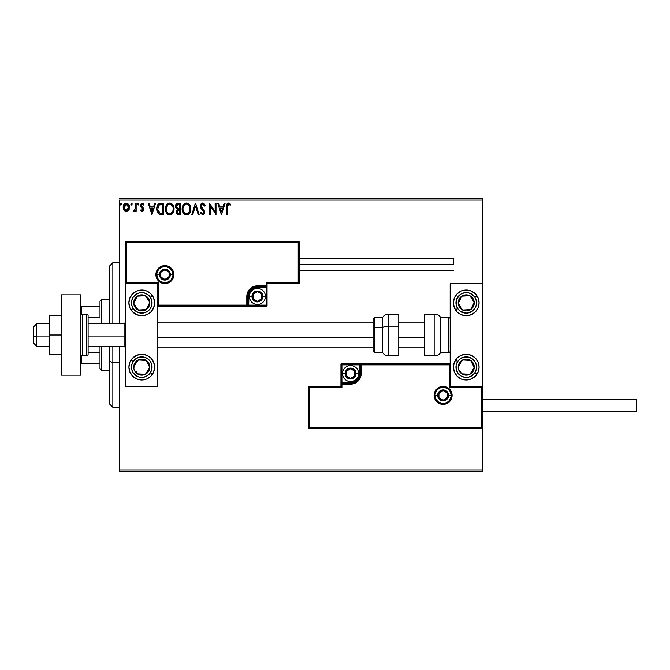 <?xml version="1.0" encoding="UTF-8"?>
<svg xmlns="http://www.w3.org/2000/svg" width="670" height="670" viewBox="0 0 670 670"><rect width="100%" height="100%" fill="white"/><g stroke="black" fill="none" stroke-linecap="round" stroke-linejoin="round"><path stroke-width="1" d="M119.277 200.07L482.3 200.07L482.3 283.603L450.173 283.603L450.173 386.397L482.3 386.397L482.3 200.07L119.277 200.07L119.277 323.752L119.277 200.07M482.3 428.163L482.3 469.93L119.277 469.93L119.277 346.248L119.277 471.538L482.3 471.538L119.277 471.538L119.277 469.93L482.3 469.93L482.3 471.538L482.3 283.603L450.173 283.603L450.173 386.397L482.3 386.397L481.336 387.369L449.21 387.369L449.21 364.874L361.18 364.874L361.18 373.55L360.376 377.612L358.082 381.046L354.639 383.349L350.578 384.153L341.909 384.153L341.909 387.369L309.783 387.369L309.783 427.2L481.336 427.2L481.336 387.369L481.336 427.2L309.783 427.2L309.783 387.369L308.82 386.397L308.82 428.163L482.3 428.163L481.336 427.2L482.3 428.163L482.3 386.397L481.336 387.369L449.21 387.369L449.578 364.505L360.217 364.874L360.217 373.55A9.64 9.64 0 0 1 350.578 383.19L341.909 383.19L340.946 384.153L340.946 386.397L308.82 386.397L308.82 428.163L309.783 427.2L308.82 428.163L482.3 428.163M128.673 210.288L129.469 206.636L127.727 203.529L124.947 203.529L123.347 205.916L123.632 209.618L125.642 211.553L128.23 210.832L129.511 207.373C129.536 205.037 128.472 203.63 126.337 203.144C124.201 203.63 123.146 205.037 123.171 207.373L124.009 210.288L126.337 211.645L128.673 210.288M135.273 203.286L136.144 203.286L135.273 203.286L135.08 209.149L133.112 211.36L134.285 211.519L135.273 210.288L135.273 211.502L136.144 211.502L136.144 203.286L136.144 211.502L136.144 203.286L135.273 203.286L135.139 208.864L133.112 211.36L133.774 211.645L135.273 210.288L135.273 211.502L136.144 211.502L135.273 211.502M142.132 211.645L143.388 210.924L143.765 209.166L141.537 206.26L141.395 205.012L142.392 204.149L143.573 205.012L144.067 204.25L142.291 203.144L141.177 203.613L140.474 205.305L140.851 206.955L142.903 209.333L142.442 210.531L140.976 209.769L140.465 210.481L141.621 211.536L142.132 211.645L143.782 209.492L143.506 208.228L141.328 205.472L142.392 204.149L143.573 205.012L144.067 204.25L142.291 203.144L140.465 205.514L140.75 206.787L142.919 209.534L142.082 210.64L140.976 209.769L140.465 210.481L142.132 211.645M160.071 203.362L161.06 203.286L158.874 203.764L157.266 205.858L156.755 208.764L157.132 211.385L159.292 214.124L163.673 214.526L163.673 203.286L161.06 203.286C158.061 203.697 156.629 205.523 156.755 208.764C156.629 211.067 157.475 212.859 159.292 214.124L163.673 214.526L163.673 203.286L163.673 214.526L161.972 214.526M178.153 203.286L180.398 203.286L177.29 203.42L175.858 204.786L175.599 207.365L177.274 209.35L176.252 212.281L177.249 214.157L180.398 214.526L180.398 203.286L180.398 214.526L180.398 203.286L178.153 203.286C176.394 203.554 175.507 204.618 175.498 206.477L177.274 209.35L176.218 211.745C176.227 213.512 177.098 214.442 178.806 214.526L180.398 214.526L178.806 214.526M192.726 214.526L191.787 214.526L195.389 203.286L191.787 214.526L192.726 214.526L195.464 206L198.194 214.526L199.141 214.526L195.531 203.286L199.141 214.526L195.531 203.286L191.787 214.526L192.726 214.526L195.464 206L198.194 214.526L199.141 214.526L198.194 214.526M215.137 203.286L215.137 211.653L209.517 203.286L209.517 214.526L210.38 214.526L210.38 206.142L216 214.526L216 203.286L215.137 203.286L216 203.286L215.137 203.286L215.137 211.653L209.517 203.286L209.517 214.526L210.38 214.526L210.38 206.142L216 214.526L216 203.286L215.824 214.526M227.39 207.047L227.842 204.534L228.889 204.191L230.271 205.162L230.706 204.291L228.746 203.002L226.887 204.09L226.527 214.526L227.39 214.526L227.39 207.047L228.596 204.149L230.271 205.162L230.706 204.291L228.579 202.993C226.862 203.58 226.184 204.894 226.527 206.938L226.527 214.526L227.39 214.526L227.44 205.656M224.14 203.286L225.087 203.286L221.477 214.526L225.087 203.286L224.14 203.286L222.984 206.888L219.827 206.888L218.671 203.286L217.733 203.286L221.334 214.526L225.087 203.286L224.14 203.286L222.984 206.888L219.827 206.888L218.671 203.286L217.733 203.286L221.334 214.526L217.733 203.286L218.671 203.286M202.667 202.993L200.891 204.023L200.288 206.042L200.849 208.035L203.722 211.846L202.868 213.638L201.109 212.222L200.43 212.918L202.608 214.819L204.132 213.939L204.585 211.745L201.436 207.156L201.285 205.288L202.725 204.149L204.492 206.025L205.188 205.456L203.956 203.479L202.667 202.993L200.288 206.042L203.747 212.239L202.616 213.663L201.109 212.222L200.43 212.918L202.608 214.819L204.618 212.189L204.174 210.481L201.159 206.059L202.725 204.149L204.492 206.025L205.188 205.456L202.667 202.993M190.774 208.856L190.205 205.908L189.116 204.216L187.433 203.136L185.439 203.144L183.764 204.241L182.366 206.904L182.366 210.933L184.568 214.258L187.5 214.66L189.769 212.733L190.774 208.856C190.816 205.656 189.367 203.705 186.436 202.993C183.505 203.73 182.073 205.698 182.123 208.914C182.073 212.155 183.53 214.124 186.503 214.819C189.417 214.048 190.841 212.063 190.774 208.856M174.058 208.856L173.48 205.908L172.391 204.216L170.716 203.136L168.714 203.144L167.048 204.241L165.641 206.904L165.641 210.933L167.852 214.258L170.783 214.66L173.044 212.733L174.058 208.856C174.091 205.656 172.651 203.705 169.719 202.993C166.788 203.73 165.348 205.698 165.406 208.914C165.348 212.155 166.805 214.124 169.786 214.819C172.692 214.048 174.116 212.063 174.058 208.856L174.041 209.367M154.661 203.286L155.599 203.286L151.998 214.526L155.599 203.286L154.661 203.286L153.505 206.888L150.348 206.888L149.192 203.286L148.254 203.286L151.856 214.526L155.599 203.286L154.661 203.286L153.505 206.888L150.348 206.888L149.192 203.286L148.254 203.286L151.856 214.526L148.254 203.286L149.192 203.286M137.442 204.074L138.162 203.144L138.883 204.074L138.472 203.228L137.442 204.074L138.472 204.928L138.883 204.074L138.162 205.012L138.883 204.074L138.162 205.012L137.442 204.074L138.162 205.012L137.442 204.074L138.162 203.144L137.442 204.074L138.162 203.144L138.698 203.462M130.876 204.484L131.529 205.012L130.809 204.074L131.529 203.144L132.25 204.074L131.529 205.012L132.241 203.915L131.37 203.161L130.985 204.702L131.839 204.928L132.25 204.082M120.005 204.241L120.717 203.144L121.438 204.074L120.717 205.012L119.997 204.074L120.717 203.144L121.438 204.074L120.717 205.012L121.429 203.915L120.558 203.161L120.173 204.702L121.027 204.928L121.438 204.082M482.3 198.462L119.277 198.462L482.3 198.462L482.3 200.07L482.3 198.462M227.39 214.526L226.527 214.526M226.636 204.936L226.577 205.43M227.097 203.755L228.579 202.993M228.905 203.027L229.785 203.404M230.706 204.291L230.003 204.928M228.596 204.149L230.271 205.162L228.378 204.174M221.41 211.82L220.196 208.043L222.616 208.043L221.41 211.82L220.196 208.043L222.616 208.043L221.41 211.82M210.38 214.526L209.517 214.526L209.71 203.286M205.188 205.456L204.358 205.715M203.06 204.208L202.39 204.191M201.184 205.665L201.586 207.407M201.159 206.059L201.436 207.156M204.367 210.883L204.082 210.338M204.585 212.658L204.501 213.102M200.43 212.918L201.109 212.222L201.318 212.599M202.097 213.521L202.868 213.638M203.111 213.537L203.663 212.817M203.688 212.742L202.7 210.221M203.73 212.49L203.445 211.117M201.452 208.889L200.799 207.96M200.606 207.566L200.439 207.08M200.43 207.047L200.338 206.62M201.653 203.278L202.399 203.01M203.613 211.469L203.739 212.047M201.377 212.7L201.109 212.222M190.715 209.852L190.648 210.355M190.531 210.874L190.406 211.301M190.272 211.686L190.054 212.206M190.046 212.222L189.166 213.537M188.856 213.856L188.412 214.207L188.856 213.847M187.868 214.517L187.097 214.76M185.984 214.785L185.498 214.676M183.798 213.604L182.366 210.933L183.17 212.8M182.181 207.901L182.408 206.728M182.776 205.74L183.756 204.25M186.955 203.035L187.424 203.136M188.454 203.638L189.116 204.216M190.205 205.899L190.406 206.435M190.657 207.415L190.715 207.842M190.715 207.851L190.531 206.854M185.933 203.035L185.439 203.144M183.153 205.045L182.558 206.26M189.602 210.891L189.794 210.162M186.938 213.621L186.469 213.663C184.108 213.068 182.952 211.486 182.994 208.914L183.036 209.727L182.994 208.914C182.935 206.318 184.091 204.735 186.469 204.149C188.806 204.735 189.953 206.301 189.911 208.864L189.87 208.052L189.911 208.864C189.962 211.444 188.814 213.043 186.469 213.663L186.67 213.655M183.555 211.553L183.957 212.231M183.588 211.611L183.036 209.727M184.158 212.482L184.61 212.934L184.158 212.482M186.059 213.63L185.138 213.303M183.186 207.281L184.644 204.827M184.041 205.447L183.505 206.352M183.036 208.094L183.178 207.298M189.417 206.394L189.652 207.013M187.633 204.409L189.091 205.782M176.562 213.328L177.935 214.442M176.361 212.817L176.252 212.29M175.984 204.551L176.344 204.057M177.416 208.362L176.361 206.477L178.547 204.434L179.535 204.434L179.535 208.621L177.718 208.487L179.091 208.621L177.718 208.487L176.369 206.234L176.403 206.971M177.667 213.127L177.123 211.268L177.91 209.986L179.091 209.769L178.421 209.819M177.165 211.067L177.081 211.72L179.535 209.769L179.535 213.378L178.639 213.378L177.081 211.72L177.433 212.909M177.818 210.037L177.24 210.824M176.411 205.983L177.24 204.685M179.091 209.769L179.535 209.769L179.535 213.378L178.639 213.378M173.999 209.869L173.924 210.38M173.815 210.866L173.689 211.301M173.547 211.695L173.053 212.725M172.768 213.152L169.778 214.819M169.276 214.785L168.781 214.685M166.436 212.784L165.858 211.62M165.842 211.586L166.445 212.8M165.423 208.404L165.406 208.914M166.436 205.045L165.691 206.728M166.06 205.74L166.428 205.054M166.445 205.037L167.039 204.25M167.592 203.73L167.048 204.241M168.346 203.278L169.192 203.035M170.214 203.027L170.708 203.136M171.738 203.638L173.002 205.012M173.011 205.012L172.391 204.216M173.488 205.908L173.689 206.435M173.932 207.415L173.999 207.834M171.688 214.207L172.14 213.847M173.321 212.222L173.555 211.695M170.909 204.409L172.935 207.013M172.877 210.891L173.187 208.864C173.245 211.444 172.098 213.043 169.745 213.663L169.745 213.663C167.383 213.068 166.227 211.486 166.269 208.914C166.21 206.318 167.374 204.735 169.745 204.149C172.081 204.735 173.228 206.301 173.187 208.864L173.069 210.162M172.115 212.365L169.945 213.655M166.83 211.553L167.24 212.231M166.269 208.914L166.319 208.094L166.269 208.914M166.864 211.611L166.462 210.531M167.441 212.482L167.894 212.934L167.441 212.482M169.343 213.63L168.413 213.303M166.319 208.094L167.927 204.827M167.316 205.447L166.78 206.352M173.187 208.864L173.145 208.052L173.187 208.864M172.692 206.394L172.366 205.782M171.889 205.154L170.925 204.417M170.758 213.454L171.93 212.591M160.599 214.459L159.996 214.358M159.292 214.124L159.937 214.341M156.998 210.916L156.881 210.338M156.814 209.886L156.763 209.149M156.772 208.253L156.805 207.784M156.964 206.804L157.098 206.318M157.266 205.858L157.735 204.919M159.519 203.487L160.046 203.362M158.907 203.747L158.321 204.199M157.71 204.97L157.467 205.405M158.355 211.812L160.046 213.161L157.643 209.4L159.058 205.028L162.81 204.434L162.81 213.378L159.753 213.06L158.07 211.251M161.612 213.362L160.984 213.32M157.71 207.583L157.802 207.122M151.931 211.82L150.717 208.043L153.137 208.043L151.931 211.82L150.717 208.043L153.137 208.043L151.931 211.82M141.018 211.125L140.625 210.69M140.465 210.481L140.976 209.769L142.274 210.606M142.869 209.894L142.082 210.64L142.919 209.534L142.71 208.789L140.75 206.787L140.465 205.514M142.794 208.956L140.75 206.787M140.491 205.095L140.625 204.517M143.129 203.345L143.715 203.789M143.74 203.814L143.321 203.462M144.067 204.25L143.346 204.702M143.573 205.012L142.157 204.183M141.605 204.593L141.345 205.238M141.387 205.054L141.63 206.385M141.328 205.472L143.045 207.608M142.459 207.105L143.782 209.492M143.69 210.238L142.861 211.452M137.844 203.228L138.883 204.074M133.682 211.636L133.112 211.36L133.523 210.489L134.151 210.589M133.774 211.645L133.112 211.36L133.774 211.645M133.715 210.589L135.139 208.864L135.273 206.05M135.273 206.754L135.256 207.457M135.223 208.161L135.139 208.864M132.25 204.074L131.529 203.144L130.809 204.074L131.22 203.228M128.23 210.824L127.685 211.268M124.704 211.067L126.513 211.636M123.648 209.66L123.38 208.965M123.372 208.923L123.213 208.136M123.623 205.162L123.933 204.593M126.521 203.144L127.576 203.437M128.389 204.107L129.008 205.07M129.042 205.129L129.327 205.899L129.042 205.129M129.469 206.636L129.327 205.916M129.31 208.906L129.042 209.626M126.337 204.149L125.792 204.233L126.881 204.233L126.337 204.149L128.648 207.365L126.203 210.631L124.034 207.365L124.159 206.276L124.059 207.909L126.337 204.149L127.953 205.037M128.104 205.271L128.615 206.821M126.203 210.631L128.648 207.365L128.104 209.476L126.881 210.548M126.061 210.614L124.905 209.919L124.059 207.918M125.583 204.317L124.57 205.263L125.801 204.233M128.615 207.918L128.648 207.365M120.994 204.953L120.399 204.928M120.005 203.915L120.717 203.144L119.997 204.074L120.633 205.003M189.719 207.264L189.87 208.052M178.547 204.434L179.535 204.434L179.535 208.621L179.091 208.621M173.002 207.264L173.145 208.052M166.462 210.522L166.319 209.727M161.88 204.434L162.81 204.434L162.81 213.378L162.24 213.378M157.835 210.564L157.718 210.028M159.703 204.668L160.13 204.559M124.034 207.365L124.067 206.821M124.159 206.276L124.57 205.263M126.881 204.233L127.367 204.467M128.523 208.462L128.104 209.476M125.792 210.548L125.307 210.296M141.764 290.026A12.847 12.847 0 0 1 154.611 302.873A12.847 12.847 0 0 1 141.764 315.721L136.847 314.749L132.677 311.96L129.888 307.79L128.916 302.873L129.888 297.957L132.677 293.787L136.847 291.006L141.764 290.026L146.68 291.006L150.851 293.787L153.639 297.957L154.611 302.873L153.639 307.79L150.851 311.96L146.68 314.749L141.764 315.721A12.847 12.847 0 0 1 128.916 302.873A12.847 12.847 0 0 1 141.764 290.026M141.764 354.279A12.847 12.847 0 0 1 154.611 367.127A12.847 12.847 0 0 1 141.764 379.974L136.847 378.994L132.677 376.213L129.888 372.043L128.916 367.127L129.888 362.21L132.677 358.04L136.847 355.251L141.764 354.279L146.68 355.251L150.851 358.04L153.639 362.21L154.611 367.127L153.639 372.043L150.851 376.213L146.68 378.994L141.764 379.974A12.847 12.847 0 0 1 128.916 367.127A12.847 12.847 0 0 1 154.368 364.614A12.847 12.847 0 0 1 152.525 374.153L150.373 372.746A10.276 10.276 0 0 1 136.144 375.736A10.276 10.276 0 0 1 133.154 361.507L131.002 360.1L133.154 361.507L135.968 358.634L139.653 357.068L143.665 357.026L147.383 358.517L150.256 361.323L151.822 365.016L151.864 369.028L150.373 372.746L147.559 375.61L143.874 377.185L139.863 377.227L136.144 375.736L133.271 372.922L131.705 369.237L131.663 365.225L133.154 361.507A10.276 10.276 0 0 1 147.383 358.517A10.276 10.276 0 0 1 150.373 372.746L152.525 374.153A12.847 12.847 0 0 1 141.764 379.974M157.827 386.397L157.827 283.603L125.7 283.603L125.7 386.397L157.827 386.397L125.7 386.397L125.7 283.603L126.664 282.631L158.79 282.631L158.79 305.126L246.811 305.126L246.811 296.45L247.624 292.388L249.918 288.954L253.361 286.651L257.414 285.847L266.091 285.847L266.091 282.631L298.217 282.631L298.217 242.8L126.664 242.8L126.664 282.631L126.664 242.8L298.217 242.8L298.217 282.631L299.18 283.603L299.18 241.837L125.7 241.837L125.7 283.603L157.827 283.603L157.827 386.397M466.236 379.974A12.847 12.847 0 0 1 453.381 367.127A12.847 12.847 0 0 1 466.236 354.279L471.152 355.251L475.323 358.04L478.104 362.21L479.083 367.127L478.104 372.043L475.323 376.213L471.152 378.994L466.236 379.974L461.32 378.994L457.149 376.213L454.361 372.043L453.381 367.127L454.361 362.21L457.149 358.04L461.32 355.251L466.236 354.279A12.847 12.847 0 0 1 479.083 367.127A12.847 12.847 0 0 1 466.236 379.974A12.847 12.847 0 0 0 476.99 374.153L474.837 372.746A10.276 10.276 0 0 1 460.608 375.736A10.276 10.276 0 0 1 457.627 361.507L455.474 360.1L457.627 361.507L460.432 358.634L464.126 357.068L468.137 357.026L471.856 358.517L474.72 361.323L476.295 365.016L476.337 369.028L474.837 372.746L472.032 375.61L468.347 377.185L464.335 377.227L460.608 375.736L457.744 372.922L456.169 369.237L456.128 365.225L457.627 361.507A10.276 10.276 0 0 1 471.856 358.517A10.276 10.276 0 0 1 474.837 372.746L476.99 374.153M466.236 315.721A12.847 12.847 0 0 1 453.381 302.873A12.847 12.847 0 0 1 466.236 290.026L471.152 291.006L475.323 293.787L478.104 297.957L479.083 302.873L478.104 307.79L475.323 311.96L471.152 314.749L466.236 315.721L461.32 314.749L457.149 311.96L454.361 307.79L453.381 302.873L454.361 297.957L457.149 293.787L461.32 291.006L466.236 290.026A12.847 12.847 0 0 1 479.083 302.873A12.847 12.847 0 0 1 466.236 315.721M36.716 336.909L33.5 336.365L33.5 343.032L33.5 326.968L33.5 336.365L36.716 336.909L36.716 346.248L36.716 336.909L49.563 336.909L36.716 336.909L36.716 323.752L36.716 336.909M125.7 337.186L124.092 336.909L124.092 346.248L124.092 336.909L88.113 336.909L124.092 336.909L124.092 323.752L124.092 336.909L125.7 337.186M424.47 337.186L398.767 337.186L424.47 337.186M373.073 337.186L157.827 337.186L373.073 337.186M435.073 395.401L437.644 395.401L435.073 395.401A8.032 8.032 0 0 1 443.105 387.369A8.032 8.032 0 0 1 451.136 395.401L452.099 395.401A8.995 8.995 0 0 0 443.105 386.397A8.995 8.995 0 0 0 434.11 395.401A8.995 8.995 0 0 0 443.105 404.395A8.995 8.995 0 0 0 452.099 395.401L451.136 395.401A8.032 8.032 0 0 1 443.105 403.424A8.032 8.032 0 0 1 435.073 395.401L434.11 395.401L434.277 393.642L436.74 389.036L439.662 387.084L443.105 386.397L446.547 387.084L449.461 389.036L451.413 391.95L452.099 395.401L451.413 398.843L449.461 401.757L446.547 403.709L443.105 404.395L439.662 403.709L436.74 401.757L434.277 397.151L434.11 395.401L435.073 395.401A8.032 8.032 0 0 1 443.105 387.369A8.032 8.032 0 0 1 451.136 395.401A8.032 8.032 0 0 1 443.105 403.424A8.032 8.032 0 0 1 435.073 395.401L435.684 398.466M340.946 384.002L340.946 384.153A0.963 0.963 0 0 1 341.909 383.19L341.909 382.227L350.578 382.227A8.676 8.676 0 0 0 359.254 373.55L359.254 364.874L341.909 364.874L341.909 382.227L352.269 382.059L356.716 379.681L359.087 375.242L359.254 364.874L360.217 364.874A0.963 0.963 0 0 1 361.18 363.911L361.18 364.874L361.18 363.911L450.173 363.911L361.038 363.911M360.619 363.911L340.946 363.911L340.946 383.592M340.946 386.397L308.82 386.397L309.783 387.369L341.909 387.369L340.946 386.397L341.909 387.369L341.909 384.153L340.946 384.153L340.946 386.397M341.909 384.153L341.909 382.227L340.946 382.227L340.946 384.153L350.578 384.153L350.578 383.19L341.909 383.19L341.909 384.153M350.578 382.227L350.578 383.19L350.578 382.227M359.254 373.55L360.217 373.55A9.64 9.64 0 0 1 350.578 383.19L350.578 384.153A10.603 10.603 0 0 0 361.18 373.55L359.254 373.55M340.946 363.911L340.946 382.227L341.909 382.227L341.909 364.874L340.946 363.911L341.909 364.874L359.254 364.874L359.254 363.911L340.946 363.911M360.217 364.874L360.217 373.55L361.18 373.55L361.18 364.874L359.254 364.874L359.254 363.911L361.18 363.911A0.963 0.963 0 0 0 360.217 364.874M436.421 399.856L437.426 401.079M438.641 402.075L441.538 403.273M443.105 403.424L446.178 402.812M447.568 402.075L448.783 401.079M449.779 399.856L450.977 396.967M451.136 395.401L448.565 395.401A5.46 5.46 0 0 1 443.105 400.861A5.46 5.46 0 0 1 437.644 395.401L438.054 393.307L439.244 391.531L443.105 389.932L446.965 391.531L448.565 395.401L446.965 399.261L443.105 400.861L439.244 399.261L438.054 397.486L437.644 395.401A5.46 5.46 0 0 1 443.105 389.932A5.46 5.46 0 0 1 448.565 395.401L451.136 395.401L450.525 392.327M449.779 390.937L448.783 389.714M447.568 388.717L444.671 387.52M443.105 387.369L440.031 387.98M438.641 388.717L437.426 389.714M436.421 390.937L435.224 393.826M172.927 274.599L170.356 274.599A5.46 5.46 0 0 1 164.895 280.068A5.46 5.46 0 0 1 159.435 274.599L159.845 272.514L161.035 270.739L164.895 269.139L168.756 270.739L170.356 274.599L168.756 278.469L164.895 280.068L161.035 278.469L159.845 276.693L159.435 274.599L156.864 274.599L159.435 274.599A5.46 5.46 0 0 1 164.895 269.139A5.46 5.46 0 0 1 170.356 274.599L172.927 274.599A8.032 8.032 0 0 1 164.895 282.631A8.032 8.032 0 0 1 156.864 274.599L155.901 274.599A8.995 8.995 0 0 0 164.895 283.603A8.995 8.995 0 0 0 173.89 274.599A8.995 8.995 0 0 0 164.895 265.605A8.995 8.995 0 0 0 155.901 274.599L156.864 274.599A8.032 8.032 0 0 1 164.895 266.576A8.032 8.032 0 0 1 172.927 274.599L173.89 274.599L173.714 276.358L171.252 280.965L168.338 282.916L164.895 283.603L161.453 282.916L158.53 280.965L156.587 278.05L155.901 274.599L156.587 271.157L158.53 268.243L161.453 266.291L164.895 265.605L168.338 266.291L171.252 268.243L173.714 272.849L173.89 274.599L172.927 274.599A8.032 8.032 0 0 1 164.895 282.631A8.032 8.032 0 0 1 156.864 274.599A8.032 8.032 0 0 1 164.895 266.576A8.032 8.032 0 0 1 172.927 274.599L172.316 271.534M267.054 283.603L299.18 283.603L299.18 241.837L298.217 242.8L299.18 241.837L125.7 241.837L126.664 242.8L125.7 241.837L125.7 283.603L126.664 282.631L158.79 282.631L158.422 305.495L247.783 305.126L247.783 296.45A9.64 9.64 0 0 1 257.414 286.81L266.091 286.81L267.054 285.847L267.054 283.603L299.18 283.603L298.217 282.631L266.091 282.631L267.054 283.603L266.091 282.631L266.091 285.847L267.054 285.847L267.054 283.603M267.054 285.998L267.054 285.847A0.963 0.963 0 0 1 266.091 286.81L266.091 287.773L257.414 287.773A8.676 8.676 0 0 0 248.746 296.45L248.746 305.126L266.091 305.126L266.091 287.773L255.722 287.941L251.284 290.319L248.905 294.758L248.746 305.126L247.783 305.126A0.963 0.963 0 0 1 246.811 306.09L246.811 305.126L246.811 306.09L157.827 306.09L246.962 306.09M247.381 306.09L267.054 306.09L267.054 286.408M266.091 285.847L266.091 287.773L267.054 287.773L267.054 285.847L257.414 285.847L257.414 286.81L266.091 286.81L266.091 285.847M257.414 287.773L257.414 286.81L257.414 287.773M248.746 296.45L247.783 296.45A9.64 9.64 0 0 1 257.414 286.81L257.414 285.847A10.603 10.603 0 0 0 246.811 296.45L248.746 296.45M267.054 306.09L267.054 287.773L266.091 287.773L266.091 305.126L267.054 306.09L266.091 305.126L248.746 305.126L248.746 306.09L267.054 306.09M247.783 305.126L247.783 296.45L246.811 296.45L246.811 305.126L248.746 305.126L248.746 306.09L246.811 306.09A0.963 0.963 0 0 0 247.783 305.126M171.57 270.144L170.574 268.921M169.359 267.925L166.462 266.727M164.895 266.576L161.822 267.188M160.431 267.925L159.217 268.921M158.22 270.144L157.014 273.033M156.864 274.599L157.475 277.673M158.22 279.063L159.217 280.286M160.431 281.283L163.329 282.48M164.895 282.631L167.969 282.02M169.359 281.283L170.574 280.286M171.57 279.063L172.768 276.174M261.593 295.244L261.593 294.038A4.816 4.816 0 0 1 262.238 296.45L261.593 296.45L261.593 295.244L261.593 296.45L262.238 296.45L262.071 295.202L260.823 293.041L257.414 291.634L254.005 293.041L252.598 296.45L254.005 299.859L257.414 301.266L260.823 299.859L262.238 296.45A4.816 4.816 0 0 1 253.243 298.862A4.816 4.816 0 0 1 257.414 291.634L253.243 294.038L253.243 298.862L257.414 301.266L261.593 298.862L261.593 296.45L261.593 298.862L257.414 301.266L253.243 298.862L253.243 294.038L257.414 291.634A4.816 4.816 0 0 1 261.593 294.038L257.414 291.634L261.593 294.038L261.593 295.244M251.953 296.45A5.46 5.46 0 0 1 257.414 290.989A5.46 5.46 0 0 1 262.875 296.45L265.446 296.45A8.032 8.032 0 0 0 257.414 288.418A8.032 8.032 0 0 0 249.382 296.45L251.953 296.45L253.553 292.589L255.329 291.4L257.414 290.989L259.508 291.4L261.275 292.589L262.464 294.356L262.875 296.45L262.464 298.535L261.275 300.311L257.414 301.91L253.553 300.311L251.953 296.45L249.382 296.45A8.032 8.032 0 0 1 257.414 288.418A8.032 8.032 0 0 1 265.446 296.45A8.032 8.032 0 0 1 257.414 304.481A8.032 8.032 0 0 1 249.382 296.45A8.032 8.032 0 0 0 257.414 304.481A8.032 8.032 0 0 0 265.446 296.45L262.875 296.45A5.46 5.46 0 0 1 257.414 301.91A5.46 5.46 0 0 1 251.953 296.45M354.757 372.344L354.757 371.138A4.816 4.816 0 0 1 355.401 373.55L354.757 373.55L354.757 372.344L354.757 373.55L355.401 373.55L355.234 372.302L353.986 370.142L350.578 368.734L347.177 370.142L345.762 373.55L347.177 376.959L350.578 378.366L353.986 376.959L355.401 373.55A4.816 4.816 0 0 1 346.407 375.962A4.816 4.816 0 0 1 350.578 368.734L346.407 371.138L346.407 375.962L350.578 378.366L354.757 375.962L354.757 373.55L354.757 375.962L350.578 378.366L346.407 375.962L346.407 371.138L350.578 368.734A4.816 4.816 0 0 1 354.757 371.138L350.578 368.734L354.757 371.138L354.757 372.344M345.117 373.55A5.46 5.46 0 0 1 350.578 368.09A5.46 5.46 0 0 1 356.046 373.55L358.609 373.55A8.032 8.032 0 0 0 350.578 365.519A8.032 8.032 0 0 0 342.546 373.55L345.117 373.55L346.717 369.689L350.578 368.09L354.447 369.689L356.046 373.55L354.447 377.411L352.671 378.6L350.578 379.011L348.492 378.6L346.717 377.411L345.117 373.55L342.546 373.55A8.032 8.032 0 0 1 350.578 365.519A8.032 8.032 0 0 1 358.609 373.55A8.032 8.032 0 0 1 350.578 381.582A8.032 8.032 0 0 1 342.546 373.55A8.032 8.032 0 0 0 350.578 381.582A8.032 8.032 0 0 0 358.609 373.55L356.046 373.55A5.46 5.46 0 0 1 350.578 379.011A5.46 5.46 0 0 1 345.117 373.55M447.275 394.195L447.275 392.989A4.816 4.816 0 0 1 447.92 395.401L447.275 395.401L447.275 394.195L447.275 395.401L447.92 395.401L447.761 394.153L446.513 391.992L443.105 390.577L439.696 391.992L438.281 395.401L439.696 398.801L443.105 400.216L446.513 398.801L447.92 395.401A4.816 4.816 0 0 1 438.934 397.804A4.816 4.816 0 0 1 443.105 390.577L438.934 392.989L438.934 397.804L443.105 400.216L447.275 397.804L447.275 395.401L447.275 397.804L443.105 400.216L438.934 397.804L438.934 392.989L443.105 390.577A4.816 4.816 0 0 1 447.275 392.989L443.105 390.577L447.275 392.989L447.275 394.195M169.066 273.402L169.066 272.196A4.816 4.816 0 0 1 169.711 274.599L169.066 274.599L169.066 273.402L169.066 274.599L169.711 274.599L169.552 273.36L168.304 271.199L164.895 269.784L161.487 271.199L160.071 274.599L161.487 278.008L164.895 279.423L168.304 278.008L169.711 274.599A4.816 4.816 0 0 1 160.725 277.012A4.816 4.816 0 0 1 164.895 269.784L160.725 272.196L160.725 277.012L164.895 279.423L169.066 277.012L169.066 274.599L169.066 277.012L164.895 279.423L160.725 277.012L160.725 272.196L164.895 269.784A4.816 4.816 0 0 1 169.066 272.196L164.895 269.784L169.066 272.196L169.066 273.402M136.01 371.163L137.375 373.852A8.032 8.032 0 0 1 133.74 366.683L134.846 364.999L133.74 366.683A8.032 8.032 0 0 1 135.038 362.73L135.943 363.324L134.846 364.999L135.943 363.324L135.038 362.73L134.134 364.622L133.899 368.776L134.595 370.753L137.375 373.852L139.26 374.756L143.413 374.982L145.39 374.296L148.489 371.515L149.787 367.57L149.628 365.477L148.933 363.5L146.161 360.401L142.208 359.103L140.114 359.262L136.404 361.138L135.038 362.73A8.032 8.032 0 0 1 149.787 367.57A8.032 8.032 0 0 1 137.375 373.852L145.39 374.296L149.787 367.57L146.161 360.401L138.137 359.958L135.943 363.324L138.137 359.958L143.145 360.234M142.383 374.128L137.375 373.852L136.462 372.059M144.15 360.293L146.161 360.401L149.787 367.57L145.39 374.296L143.388 374.178M148.874 365.778L148.422 364.882M135.39 364.162L134.838 365.008M460.483 371.163L461.839 373.852A8.032 8.032 0 0 1 458.213 366.683L459.31 364.999L458.213 366.683A8.032 8.032 0 0 1 459.511 362.73L460.407 363.324L459.31 364.999L460.407 363.324L459.511 362.73L458.598 364.622L458.372 368.776L460.248 372.486L461.839 373.852L463.732 374.756L467.878 374.982L469.863 374.296L472.961 371.515L473.866 369.631L474.092 365.477L472.216 361.767L470.625 360.401L466.68 359.103L464.586 359.262L460.876 361.138L459.511 362.73A8.032 8.032 0 0 1 474.251 367.57A8.032 8.032 0 0 1 461.839 373.852L469.863 374.296L474.251 367.57L470.625 360.401L462.61 359.958L460.407 363.324L462.61 359.958L467.618 360.234M466.856 374.128L461.839 373.852L460.935 372.059M468.623 360.293L470.625 360.401L474.251 367.57L469.863 374.296L467.853 374.178M473.347 365.778L472.894 364.882M459.863 364.162L459.31 365.008M471.512 298.234L469.863 295.704A8.032 8.032 0 0 1 472.961 298.485L472.057 299.071L470.96 297.388L472.057 299.071L472.961 298.485L471.588 296.894L467.878 295.018L463.732 295.244L461.839 296.148L460.248 297.514L458.372 301.224L458.598 305.378L459.511 307.27L460.876 308.862L464.586 310.738L466.68 310.897L470.625 309.599L472.216 308.234L474.092 304.523L473.866 300.369L472.961 298.485A8.032 8.032 0 0 1 462.61 310.043A8.032 8.032 0 0 1 461.839 296.148L458.213 303.317L462.61 310.043L470.625 309.599L474.251 302.43L472.057 299.071L474.251 302.43L471.99 306.91M457.627 308.493A10.276 10.276 0 0 1 460.608 294.264A10.276 10.276 0 0 1 474.837 297.254L476.99 295.847A12.847 12.847 0 0 1 463.732 315.478A12.847 12.847 0 0 1 455.474 309.9L457.627 308.493L456.128 304.775L456.781 298.845L460.608 294.264L464.335 292.773L468.347 292.815L472.032 294.39L474.837 297.254L476.337 300.972L476.295 304.984L474.72 308.677L471.856 311.483L466.127 313.158L460.432 311.366L457.627 308.493L455.474 309.9A12.847 12.847 0 0 1 468.74 290.269A12.847 12.847 0 0 1 476.99 295.847L474.837 297.254A10.276 10.276 0 0 1 471.856 311.483A10.276 10.276 0 0 1 457.627 308.493M459.578 300.629L461.839 296.148A8.032 8.032 0 0 1 469.863 295.704L461.839 296.148L469.863 295.704L470.96 297.388M471.529 307.806L470.625 309.599L462.61 310.043L458.213 303.317L459.118 301.525M464.611 309.934L465.617 309.875M464.846 295.981L463.841 296.04M147.04 298.234L145.39 295.704A8.032 8.032 0 0 1 148.489 298.485L147.584 299.071L146.487 297.388L147.584 299.071L148.489 298.485L147.124 296.894L143.413 295.018L139.26 295.244L137.375 296.148L134.595 299.247L133.899 301.224L133.74 303.317L135.038 307.27L136.404 308.862L140.114 310.738L142.208 310.897L146.161 309.599L148.933 306.5L149.628 304.523L149.787 302.43L148.489 298.485A8.032 8.032 0 0 1 138.137 310.043A8.032 8.032 0 0 1 137.375 296.148L133.74 303.317L138.137 310.043L146.161 309.599L149.787 302.43L147.584 299.071L149.787 302.43L147.517 306.91M133.154 308.493A10.276 10.276 0 0 1 136.144 294.264A10.276 10.276 0 0 1 150.373 297.254L152.525 295.847L150.373 297.254L151.864 300.972L151.822 304.984L150.256 308.677L147.383 311.483L143.665 312.974L139.653 312.932L135.968 311.366L133.154 308.493L131.663 304.775L131.705 300.763L133.271 297.078L136.144 294.264L139.863 292.773L143.874 292.815L147.559 294.39L150.373 297.254A10.276 10.276 0 0 1 147.383 311.483A10.276 10.276 0 0 1 133.154 308.493L131.002 309.9L133.154 308.493M139.251 315.478A12.847 12.847 0 0 1 139.251 290.269M139.26 290.269A12.847 12.847 0 0 1 152.525 295.847M141.764 315.721A12.847 12.847 0 0 1 139.26 315.478M135.106 300.629L137.375 296.148A8.032 8.032 0 0 1 145.39 295.704L137.375 296.148L145.39 295.704L146.487 297.388M147.065 307.806L146.161 309.599L138.137 310.043L133.74 303.317L134.653 301.525M140.139 309.934L141.144 309.875M140.382 295.981L139.377 296.04M434.972 314.121L434.972 355.879A6.424 6.424 0 0 0 440.533 352.671L440.533 317.329A6.424 6.424 0 0 0 434.972 314.121L424.47 314.121L424.47 355.879L434.972 355.879L434.972 314.121A6.424 6.424 0 0 1 440.533 317.329L440.533 352.671L448.565 352.671A1.608 1.608 0 0 0 450.173 351.063A1.608 1.608 0 0 1 448.565 352.671L448.565 317.329L448.565 352.671L440.533 352.671A6.424 6.424 0 0 1 434.972 355.879L424.47 355.879L424.47 314.121L434.972 314.121M450.173 318.937A1.608 1.608 0 0 0 448.565 317.329L440.533 317.329L448.565 317.329A1.608 1.608 0 0 1 450.173 318.937M388.273 355.803L388.273 326.173A6.424 2.714 180 0 0 382.704 327.538L382.704 352.604M374.672 352.604L374.672 327.538A1.608 0.678 180 0 0 373.073 328.216L373.073 351.005M388.273 355.879L398.767 355.879L398.767 326.173L388.273 326.173L388.273 355.879C385.845 355.803 383.994 354.732 382.704 352.671L382.704 327.538L374.672 327.538L374.672 352.671L373.073 351.063M398.767 355.862L398.767 314.121L388.273 314.121L388.273 326.173L398.767 326.173L398.767 314.138M382.704 317.396L382.704 327.538L382.704 317.329L374.672 317.329L374.672 327.538L382.704 327.538A6.424 2.714 0 0 1 388.273 326.173L388.273 314.197M373.073 351.047L373.073 319.121M373.073 327.404L373.073 329.573M373.073 318.995L373.073 328.216A1.608 0.678 0 0 1 374.672 327.538L374.672 317.396M482.3 411.782L636.5 411.782L636.5 399.571L482.3 399.571L636.5 399.571L636.5 411.782L482.3 411.782M453.381 264.323L299.18 264.323L453.381 264.323L453.381 258.218L453.381 264.323M49.563 354.279L61.447 354.279L49.563 354.279L49.563 335L61.447 335L49.563 335L49.563 315.721L61.447 315.721L49.563 315.721L49.563 354.279M61.447 375.158L61.447 294.842L80.727 294.842L61.447 294.842L61.447 375.158L80.727 375.158L80.727 294.842L80.727 375.158L61.447 375.158M82.335 355.879L82.335 314.121A1.608 1.608 0 0 0 80.727 315.721A1.608 1.608 0 0 1 82.335 314.121L82.335 355.879L86.505 355.879A1.608 1.608 0 0 0 88.113 354.279L88.113 315.721A1.608 1.608 0 0 0 86.505 314.121L86.505 355.879L86.505 314.121L82.335 314.121L86.505 314.121A1.608 1.608 0 0 1 88.113 315.721L88.113 354.279A1.608 1.608 0 0 1 86.505 355.879L82.335 355.879A1.608 1.608 0 0 1 80.727 354.279A1.608 1.608 0 0 0 82.335 355.879M112.853 362.604L112.853 346.248L112.853 362.604L119.277 362.604L112.853 362.604L112.853 407.285L112.853 362.604L109.637 361.373L112.853 362.604M112.853 323.752L112.853 262.715L112.853 323.752M109.637 265.931L109.637 323.752L109.637 265.931L112.853 262.715L119.277 262.715M109.637 346.248L109.637 361.373L109.637 346.248M109.637 404.069L109.637 361.373L109.637 404.069L112.853 407.285L119.277 407.285M99.998 352.378L99.998 368.734L101.605 370.334L101.605 346.248L101.605 370.334L109.637 370.334L101.605 370.334L99.998 368.734L99.998 346.248L99.998 352.378L88.113 352.378L99.998 352.378M99.998 317.622L99.998 306.09L99.998 317.622L88.113 317.622L99.998 317.622M99.998 301.266L99.998 306.09L99.998 301.266L101.605 299.666L99.998 301.266M101.605 323.752L101.605 299.666L101.605 323.752M109.637 299.666L101.605 299.666L109.637 299.666M80.727 363.911L99.998 363.911L81.69 363.911L81.69 355.745L81.69 363.911L80.727 363.911M99.998 306.09L80.727 306.09L81.69 306.09L81.69 314.255L81.69 306.09L99.998 306.09M49.563 346.248L36.716 346.248L33.5 343.032M125.7 347.847L124.092 346.248L88.113 346.248M157.827 347.847L373.073 347.847M398.767 347.847L424.47 347.847M157.827 322.153L373.073 322.153M398.767 322.153L424.47 322.153M125.7 322.153L124.092 323.752L88.113 323.752M49.563 323.752L36.716 323.752L33.5 326.968M382.704 352.671L374.672 352.671M374.672 317.329L373.073 318.937M388.273 314.121C385.845 314.197 383.994 315.269 382.704 317.329M299.18 270.429L453.381 270.429M299.18 258.218L453.381 258.218"/></g></svg>
